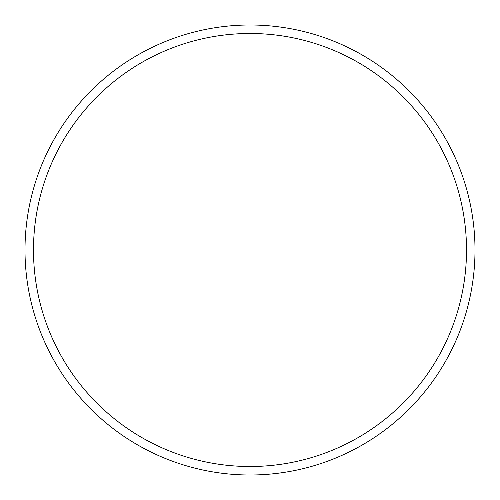 <?xml version="1.0" encoding="UTF-8"?>
<svg xmlns="http://www.w3.org/2000/svg" width="500" height="500" viewBox="0 0 500 500"><rect width="100%" height="100%" fill="white"/><g stroke="black" fill="none" stroke-linecap="round" stroke-linejoin="round"><path stroke-width="0.75" d="M475 250L466.512 250A216.513 216.513 0 0 0 250 33.487A216.513 216.513 0 0 0 33.487 250L25 250A225 225 0 0 1 250 25A225 225 0 0 1 475 250A225 225 0 0 1 250 475A225 225 0 0 1 25 250L33.487 250A216.513 216.513 0 0 0 250 466.512A216.513 216.513 0 0 0 466.512 250L475 250A225 225 0 0 0 250 25A225 225 0 0 0 25 250A225 225 0 0 0 250 475A225 225 0 0 0 475 250M466.512 250A216.513 216.513 0 0 1 250 466.512A216.513 216.513 0 0 1 33.487 250A216.513 216.513 0 0 1 250 33.487A216.513 216.513 0 0 1 466.512 250"/></g></svg>
